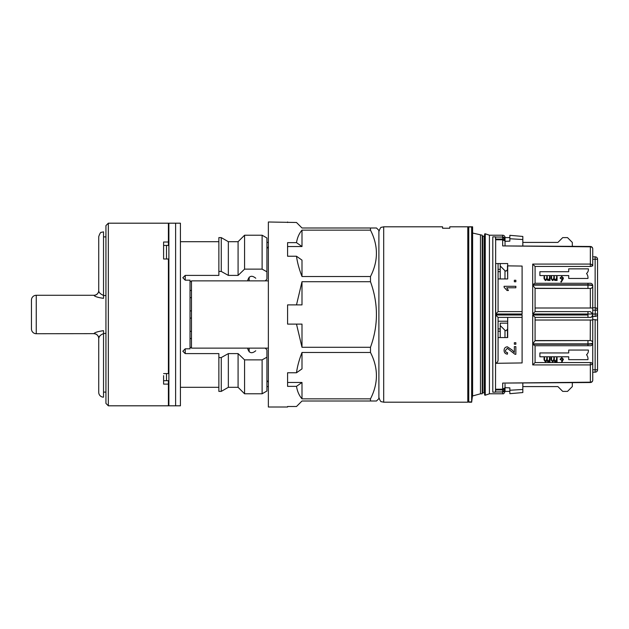 <?xml version="1.0" encoding="UTF-8"?>
<svg xmlns="http://www.w3.org/2000/svg" width="629" height="629" viewBox="0 0 629 629"><rect width="100%" height="100%" fill="white"/><g stroke="black" fill="none" stroke-linecap="round" stroke-linejoin="round"><path stroke-width="0.94" d="M268.363 348.136L191.475 348.136L191.475 280.864L268.363 280.864L265.957 280.864L265.957 280.141M383.698 402.198L383.698 226.802L442.564 226.802L442.564 228.241L449.774 228.241L449.774 226.802L472.599 226.802L467.795 226.983L467.795 402.198L383.698 402.198L381.583 401.711C380.867 402.025 379.971 400.587 378.894 397.394M472.599 226.927L472.607 234.004M268.363 382.982A2.406 2.406 0 0 0 266.924 380.773M266.924 386.583L268.363 386.583M185.225 275.4L185.225 280.18L182.827 277.735L185.225 275.4L218.868 275.4L218.868 271.445L221.266 271.445L228.343 275.4L238.084 275.4L244.579 269.133L262.112 269.133L266.924 271.799L266.924 279.19L265.241 280.864L265.957 280.864M258.267 280.864L247.7 280.864L247.7 280.385C249.178 275.769 251.867 275.054 255.767 278.238M266.924 248.227A2.406 2.406 0 0 0 268.363 246.018M266.924 242.417L268.363 242.417M249.139 277.192L249.139 280.864M249.139 348.136L249.139 351.815M468.762 402.198L471.648 401.907L468.762 401.907L467.803 394.666L468.762 402.198L471.648 402.198L472.607 394.666L471.648 401.907L471.648 226.943L472.41 232.62M535.075 308.013L592.746 308.013L592.746 343.332A2.406 2.406 0 0 1 590.34 345.738L534.894 345.738L532.7 344.236L587.981 344.244C590.898 344.189 592.487 343.89 592.746 343.332M590.324 311.614L535.075 311.614L590.324 311.614L592.675 314.02L592.691 314.98L591.567 317.047L590.34 317.386L535.075 317.386L590.34 317.386A2.406 2.406 0 0 0 591.567 317.047M535.075 320.027L592.746 320.027M495.676 389.241L502.665 389.178L502.665 383.085L590.364 382.518A2.406 2.406 0 0 0 592.746 380.12A2.406 2.076 0 0 1 590.364 382.188L590.364 382.518A2.406 2.406 0 0 0 592.746 380.12L592.722 364.112L590.364 364.922L532.7 364.914L532.7 344.236M562.711 237.613L557.907 242.417L562.711 237.613L567.515 237.613L572.319 242.417L572.319 246.301L590.364 246.812A2.406 2.076 -0 0 1 592.746 248.88L592.715 265.006L591.252 266.444L535.075 266.444L535.075 283.262M557.907 386.583L562.711 391.387L557.907 386.583L522.825 386.583M505.04 384.138L505.04 387.692L509.852 387.849L509.852 390.255L522.825 389.477L522.825 383.203M505.04 241.308L509.852 241.151L505.04 241.308L505.04 245.617L505.04 237.613A2.406 2.406 0 0 0 502.642 235.207L489.425 235.207L485.258 233.791A0.48 0.48 0 0 0 484.621 234.247L484.621 394.753A0.48 0.48 0 0 0 485.258 395.209L485.258 233.791M495.676 389.925L495.526 392.158L492.79 392.158L492.79 236.842L495.526 236.842L495.676 239.075M500.236 278.938L500.236 263.559L507.689 263.559L507.689 265.863L522.101 266.067L522.101 314.005L495.691 314.005L497.099 312.582M507.689 263.559L495.691 263.559L498.074 263.559L498.074 311.614L522.101 311.614M497.099 316.418L495.691 314.995L522.101 314.995L522.101 362.933L495.691 363.31L495.691 314.995L498.074 317.386L498.074 359.301C498.199 361.29 497.405 362.626 495.691 363.31M592.746 248.88A2.406 2.406 0 0 0 590.364 246.482L502.665 245.915L502.665 239.822L495.676 239.759M495.676 239.72L495.526 389.43L495.676 239.72M502.665 239.075L502.665 237.086L495.676 237.023L502.642 237.015L502.642 235.207M495.526 239.57L502.878 239.57L502.878 239.075L495.526 239.075L495.526 236.842M592.746 307.77L595.144 307.77L592.746 307.77M596.662 308.312L597.55 308.013L597.55 314.02A2.406 2.406 0 0 1 595.144 316.418L592.746 316.418M592.746 285.668C592.494 285.118 590.906 284.811 587.981 284.756L532.7 284.764L534.894 283.262L590.34 283.262A2.406 2.406 0 0 1 592.746 285.668L592.746 308.013M592.746 314.02L597.55 314.02L597.55 369.766L597.55 320.027L592.746 319.524M597.291 309.083L597.55 310.176A2.406 2.406 0 0 0 595.144 307.77L595.144 259.234L597.55 259.234L597.55 308.013L597.55 259.234A2.406 2.406 0 0 0 595.144 256.836L592.746 256.836L595.144 256.836L595.144 259.234L592.746 259.234M595.144 316.418L595.349 307.778M592.746 372.643L592.746 380.12M485.258 395.209L489.425 393.793L502.642 393.793L502.642 391.985L495.676 391.985L502.665 391.914L502.665 389.925M505.04 389.453L502.665 391.914M502.665 237.086L505.04 239.547M535.075 340.572L590.34 340.572A2.406 2.406 0 0 1 592.746 342.97C592.487 343.52 590.898 343.819 587.981 343.874L532.7 343.866L532.7 314.995L535.075 317.386L535.075 340.737L587.958 340.572L587.958 345.738M590.23 340.572L590.34 320.027M507.689 317.386L507.689 337.569L498.074 337.569M535.075 288.428L587.958 288.428L535.075 288.263L535.075 311.614L532.7 314.005L532.7 285.134L535.075 288.263M507.689 265.863L507.689 278.938L507.446 265.965L507.689 278.938L498.074 278.938M572.319 382.699L572.319 386.583L567.515 391.387L562.711 391.387M522.825 242.417L557.907 242.417M471.648 226.943L468.762 226.967L467.992 232.761M468.762 401.907L467.803 394.666L468.762 401.907L468.762 226.967M467.937 232.989L467.803 394.666L467.795 234.004M535.075 345.738L535.075 362.556L591.252 362.556L592.722 364.112M507.689 321.23L498.074 321.23M522.101 317.386L498.074 317.386M590.34 308.013L590.34 288.428L587.958 288.428L587.981 285.126C590.898 285.181 592.487 285.48 592.746 286.03A2.406 2.406 0 0 1 590.34 288.428L590.442 288.428M592.675 314.02L532.7 314.005M498.074 311.614L495.691 314.005L495.691 263.559M495.526 389.43L502.878 389.43L504.678 387.983L502.665 389.178M502.665 239.822L505.04 241.017L502.878 239.57M532.7 284.764L532.7 264.086L590.364 264.078L592.722 264.888M535.075 340.737L532.7 343.866M535.075 362.556L532.7 364.914M532.7 264.086L535.075 266.444M495.526 392.158L495.526 389.925L502.878 389.925L502.878 389.43M592.746 369.766L595.144 369.766L595.144 372.164A2.406 2.406 0 0 0 597.55 369.766A2.406 2.406 0 0 1 595.144 372.164L592.746 372.164M502.642 391.985C504.112 391.828 504.914 391.01 505.04 389.524L505.04 385.16M505.04 388.486L502.878 389.925M502.878 239.075L505.04 240.514M515.859 342.719L515.859 344.228L514.349 344.228L514.349 342.719L515.859 342.719M514.349 352.389L514.349 346.642L515.859 346.642L515.859 354.331L514.813 354.166L507.359 348.301L505.457 350.439C505.496 351.823 506.203 352.57 507.564 352.672L507.414 354.174C505.236 353.875 504.136 352.625 504.096 350.408C504.151 348.238 505.229 347.035 507.344 346.791L512.171 350.054L514.349 352.389M515.859 280.251L515.859 281.761L514.349 281.761L514.349 280.251L515.859 280.251M504.096 286.281L515.859 286.281L515.859 287.783L506.691 287.783L508.429 290.496L507.037 290.496L504.096 287.249L504.096 286.281M480.47 393.793L472.607 395.956L472.607 233.044L482.215 235.207L482.215 393.793L480.47 393.793L480.47 235.207M505.04 239.476C504.914 237.99 504.112 237.172 502.642 237.015M509.852 237.613L505.04 237.613M482.215 235.686A0.48 0.48 0 0 0 482.695 236.166L484.141 236.166A0.48 0.48 0 0 0 484.621 235.686M482.215 393.314A0.48 0.48 0 0 1 482.695 392.834L482.695 236.166M484.621 393.314A0.48 0.48 0 0 0 484.141 392.834L482.695 392.834M522.825 245.797L522.825 236.449L509.852 235.317L509.852 238.745L522.825 239.523L509.852 238.745L509.852 241.151M522.825 389.477L522.825 392.551L509.852 393.683L509.852 390.255M489.425 393.793L489.425 235.207M472.607 394.666L471.648 401.907L472.607 394.666M509.852 391.387L505.04 391.387L505.04 389.524M301.999 352.476C299.168 359.78 297.328 366.542 296.495 372.761L301.999 368.869L301.999 352.476L370.481 352.476C378.399 367.965 378.399 383.423 370.481 398.849L370.481 401.003L376.488 401.003L378.894 398.597L378.894 230.403L376.488 227.997L301.999 227.997L296.495 222.493L268.363 221.99L268.363 407.01L287.587 407.01L287.587 406.507L287.587 407.01M370.481 401.003L301.999 401.003L296.495 406.507L287.587 406.507M370.481 398.849L301.999 398.849L301.999 382.463L296.495 386.355C297.328 391.395 299.168 395.562 301.999 398.849M296.495 386.355L287.587 386.355L287.587 372.761L296.495 372.761M301.999 347.294L301.999 324.108L296.495 324.108L301.999 347.294L370.481 347.294L370.481 352.476M296.495 324.108L287.587 324.108L287.587 304.892L296.495 304.892L301.999 281.706L301.999 304.892L296.495 304.892M301.999 276.524L301.999 260.131L296.495 256.239C297.328 262.458 299.168 269.22 301.999 276.524L370.481 276.524L370.481 281.706L301.999 281.706M296.495 256.239L287.587 256.239L287.587 242.645L296.495 242.645C297.328 237.605 299.168 233.438 301.999 230.151L301.999 246.537L296.495 242.645M370.481 227.997L370.481 230.151L301.999 230.151M370.481 276.524C378.399 261.035 378.399 245.577 370.481 230.151M370.481 347.294C378.406 325.492 378.406 303.626 370.481 281.706M287.587 256.239L287.587 246.537L301.999 246.537M287.587 372.761L287.587 382.463L301.999 382.463M287.587 221.99L287.587 222.493M507.689 325.555L507.446 337.569L507.446 329.281L506.007 330.72L504.985 330.304L500.236 325.555L500.236 323.149L507.689 323.149M498.074 328.92L500.236 328.92M554.802 361.746L555.816 362.076M592.746 366.4L592.746 325.555M500.236 337.569L500.236 325.555M500.236 331.224L498.074 331.224M561.131 362.556L562.247 360.842L560.062 359.277L561.768 357.61L563.419 359.269L561.697 362.556M557.058 357.752L557.058 361.738L556.571 361.738L556.571 361.046L555.195 361.809L553.929 360.842L552.466 361.809L551.114 359.906L551.114 357.752L551.602 357.752L551.602 359.914L552.553 361.313L553.842 359.301L553.842 357.752L554.33 357.752L554.33 359.78L555.281 361.313L556.571 359.426L556.571 357.752L557.058 357.752M549.998 357.752L549.998 361.738L549.51 361.738L549.51 361.046L548.134 361.809L546.86 360.842L545.398 361.809L544.054 359.906L544.054 357.752L544.541 357.752L544.541 359.914L545.485 361.313L546.782 359.301L546.782 357.752L547.269 357.752L547.269 359.78L548.221 361.313L549.51 359.426L549.51 357.752L549.998 357.752M568.718 350.062L568.718 352.948L539.886 352.948L539.886 356.792L568.718 356.792L568.718 359.67L587.942 359.67C588.139 357.87 587.675 356.226 586.55 354.732C587.926 353.474 588.54 351.918 588.382 350.062L568.718 350.062M561.783 360.338L562.931 359.253L561.744 358.168L560.557 359.253L561.783 360.338M507.446 269.692L506.007 271.13L504.985 270.714L500.236 265.965M498.074 269.33L500.236 269.33M592.738 263.559L592.746 265.965L592.345 265.965M500.236 271.642L498.074 271.642M562.813 279.638L561.186 282.13L560.809 281.831L562.247 279.63L560.062 278.065L561.768 276.398L563.419 278.057L562.813 279.638M557.058 276.54L557.058 280.518L556.571 280.518L556.571 279.826L555.195 280.589L553.929 279.63L552.466 280.589L551.114 278.694L551.114 276.54L551.602 276.54L551.602 278.694L552.553 280.102L553.842 278.089L553.842 276.54L554.33 276.54L554.33 278.561L555.281 280.102L556.571 278.215L556.571 276.54L557.058 276.54M549.998 276.54L549.998 280.518L549.51 280.518L549.51 279.826L548.134 280.589L546.86 279.63L545.398 280.589L544.054 278.694L544.054 276.54L544.541 276.54L544.541 278.694L545.485 280.102L546.782 278.089L546.782 276.54L547.269 276.54L547.269 278.561L548.221 280.102L549.51 278.215L549.51 276.54L549.998 276.54M568.718 268.85L568.718 271.728L539.886 271.728L539.886 275.573L568.718 275.573L568.718 278.458L587.942 278.458C588.139 276.658 587.675 275.015 586.55 273.521C587.926 272.263 588.54 270.706 588.382 268.85L568.718 268.85M561.783 279.127L562.931 278.034L561.744 276.957L560.557 278.034L561.783 279.127M166.488 380.702L166.488 373.579M168.407 399.321L168.887 399.8M168.407 318.345L168.887 318.345M168.887 223.193L180.421 223.193L180.421 405.807L175.617 405.807L175.617 223.193L175.617 405.807L168.887 405.807L168.887 223.193M218.868 387.307L180.421 387.307M218.868 357.555L218.868 391.387L221.266 391.387L228.343 387.307L238.084 387.307L244.579 393.793L244.579 359.867L238.084 353.6L228.343 353.6L221.266 357.555L218.868 357.555L218.868 353.6L185.225 353.6L182.827 351.265L185.225 348.82L190.029 348.82L190.029 280.18L185.225 280.18M218.868 241.693L180.421 241.693M191.475 331.318L190.029 331.318M191.475 338.528L190.029 338.528M191.475 290.472L190.029 290.472M191.475 297.682L190.029 297.682M247.7 348.615L247.7 348.136L247.7 348.615C249.155 353.231 251.844 353.946 255.767 350.762M190.029 347.42L191.475 347.42M190.029 281.58L191.475 281.58M266.924 271.799L266.924 237.982L262.112 235.207L262.112 269.133M244.579 269.133L244.579 235.207L262.112 235.207M238.084 275.4L238.084 241.693L228.343 241.693L221.266 237.613L218.868 237.613L218.868 271.445M244.579 235.207L238.084 241.693M228.343 275.4L228.343 241.693M221.266 271.445L221.266 237.613M265.241 348.136L266.924 349.81L266.924 357.201L262.112 359.867L262.112 393.793L266.924 391.018L266.924 357.201M244.579 359.867L262.112 359.867M244.579 393.793L262.112 393.793M238.084 387.307L238.084 353.6M228.343 387.307L228.343 353.6M221.266 391.387L221.266 357.555M168.887 310.655L168.407 310.655M166.488 258.991L166.488 245.436M191.475 310.899L190.029 310.899M191.475 318.101L190.029 318.101M98.729 392.347L98.729 338.441L98.729 392.347A4.804 4.804 0 0 0 103.533 397.158L103.533 333.59C100.302 334.966 98.706 336.586 98.729 338.441L99.052 337.309M103.533 392.111L105.939 392.111M103.533 295.544L105.939 295.544L105.939 333.456L103.533 333.456M93.925 295.347A4.804 4.788 -0 0 0 98.729 290.559C98.706 292.414 100.302 294.034 103.533 295.41L103.533 298.343C97.912 297.525 94.712 296.526 93.925 295.347L93.925 295.276A4.804 4.804 0 0 0 98.729 290.472L98.729 236.653L98.729 290.472A4.804 4.804 0 0 1 93.925 295.276L36.254 295.276A4.804 4.804 0 0 0 31.45 300.08L31.45 328.92L31.45 300.08A4.804 4.804 0 0 1 36.254 295.276L36.254 333.724L93.925 333.653C94.704 332.474 97.912 331.475 103.533 330.657L103.533 333.59M93.925 333.724A4.804 4.804 0 0 1 98.729 338.528L98.729 338.441A4.804 4.788 0 0 0 93.925 333.653M93.988 295.449L94.775 295.968M36.254 333.724A4.804 4.804 0 0 1 31.45 328.92A4.804 4.804 0 0 0 36.254 333.724A4.804 4.804 0 0 1 31.45 328.92M103.533 295.41L103.533 231.842L101.418 232.337C100.703 232.022 99.807 233.461 98.729 236.653M99.067 337.278L99.917 335.894M108.337 405.807L105.939 403.401L105.939 225.599L108.337 223.193L108.337 405.807L168.407 405.807L168.407 380.702L163.603 380.702M163.603 375.662L163.603 384.115L168.407 384.115M163.603 245.436L168.407 245.436L168.407 223.193L108.337 223.193M163.603 373.579L168.407 373.579L168.407 258.991L163.603 258.991L163.603 242L168.407 242M265.957 348.859L265.957 348.136M502.665 383.085L590.364 382.188L590.348 362.556M532.7 314.995L587.981 314.995L587.958 311.614M532.7 285.134L587.981 285.126L587.958 283.262M590.348 266.444L590.364 246.812L502.665 245.915M595.144 372.164A2.406 2.406 0 0 0 597.55 369.766L595.144 369.766L595.144 319.524M495.691 314.005L496.651 314.005M496.658 314.005L498.074 314.005M517.297 314.005L522.101 314.005M500.495 314.995L495.691 314.995M587.981 314.995L587.958 317.386M597.55 310.176L592.746 310.176M484.141 392.834L484.141 236.166M504.985 337.569L504.985 330.304M504.985 278.938L504.985 270.714M185.225 348.82L185.225 353.6M36.254 295.276A4.804 4.804 0 0 0 31.45 300.08A4.804 4.804 0 0 1 36.254 295.276M98.729 290.472A4.804 4.804 0 0 1 93.925 295.276M383.698 226.802L381.583 227.289C380.867 226.975 379.971 228.413 378.894 231.606M502.642 393.793C503.507 394.116 504.309 393.314 505.04 391.387M472.607 394.996L471.648 402.198M168.407 229.679L168.887 229.2M103.533 236.889L105.939 236.889"/></g></svg>
